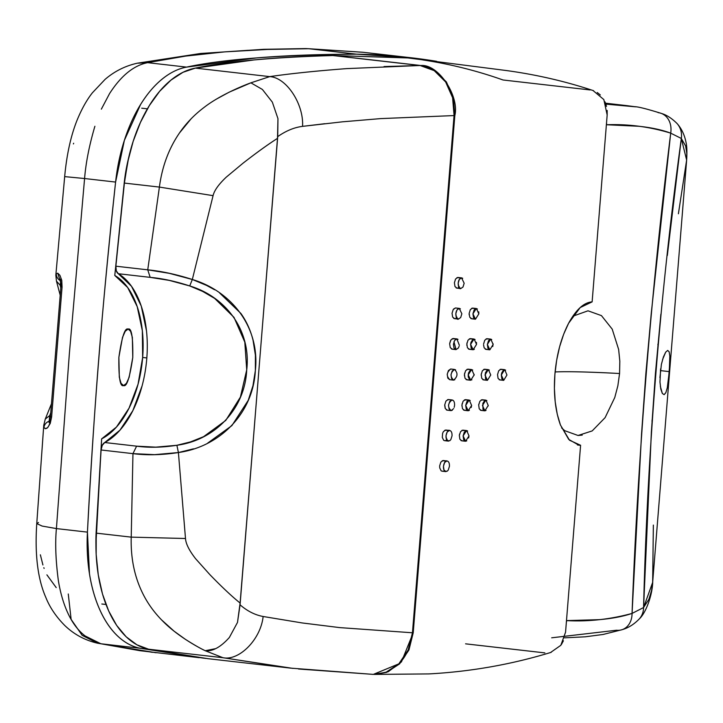 <?xml version="1.0" encoding="UTF-8"?>
<svg xmlns="http://www.w3.org/2000/svg" width="723" height="723" viewBox="0 0 723 723"><rect width="100%" height="100%" fill="white"/><g stroke="black" fill="none" stroke-linecap="round" stroke-linejoin="round"><path stroke-width="1.08" d="M128.098 329.101L125.269 331.224L122.521 337.325L118.879 357.261L119.304 377.234L121.075 383.371L123.561 385.549C120.145 387.121 118.581 377.695 118.879 357.261C121.871 336.855 124.943 327.465 128.098 329.101C131.514 327.528 133.077 336.954 132.779 357.388C129.788 377.795 126.715 387.176 123.561 385.549L126.389 383.425L129.137 377.325L132.779 357.388L132.354 337.406L130.583 331.27L128.251 329.11M73.656 143.244L73.421 143.922M40.371 554.803L42.919 564.961M43.841 567.691L44.112 568.423M46.896 574.848L56.222 587.618M60.145 295.02L56.475 281.157L55.843 275.156L56.34 273.646L57.777 273.204L59.892 275.282L61.753 280.271L62.07 287.013L51.613 417.008L50.23 423.443L47.628 427.645L45.26 428.739L43.967 427.41L43.76 425.278M38.509 522.512L36.81 523.588L42.088 526.055L56.412 528.585L69.354 353.71L84.582 178.527L66.326 176.774L84.582 178.527L69.354 353.71L56.412 528.585L87.438 532.128C93.394 415.418 102.774 298.726 115.599 182.069L84.582 178.527L115.599 182.069L124.374 140.343L140.569 104.546C147.067 94.017 154.27 85.531 162.187 79.096C170.095 72.652 178.22 68.658 186.561 67.112L147.619 62.666L185.684 56.087L224.645 51.884L248.296 50.294M56.466 281.148L55.834 275.156L64.672 176.629L66.326 176.774M199.177 657.677L139.711 650.664L100.868 643.759L139.801 648.206L203.606 658.174M356.475 54.171C279.765 54.867 223.127 59.178 186.561 67.112L256.448 57.93C285.721 55.481 319.06 54.234 356.475 54.171C383.886 54.65 410.619 57.036 436.674 61.338L410.745 57.723L356.475 54.171L308.739 48.712L356.475 54.171M267.501 49.435L308.739 48.712L363 52.264L406.841 57.28M203.552 658.165L139.801 648.206C131.722 646.516 124.257 642.376 117.388 635.806C110.529 629.236 104.699 620.632 99.901 609.995C95.102 599.358 91.631 587.347 89.489 573.954L87.438 532.128C90.917 467.121 94.731 408.766 98.888 357.081C103.055 305.386 108.622 247.058 115.599 182.069A122.585 69.254 -83.5 0 1 186.561 67.112L147.619 62.666C133.746 65.404 121.048 75.725 109.544 93.61L101.347 109.155M128.604 157.948L124.22 182.874L114.785 275.463L127.682 287.519L137.189 306.57L142.35 330.7L142.648 357.478L138.048 384.211L129.01 408.206L116.457 427.058L101.636 438.861L95.924 544.175M84.455 635.607L100.868 643.759L139.801 648.206A122.585 69.254 -83.5 0 1 87.438 532.128L56.412 528.585C55.056 543.027 55.698 560.352 58.355 580.56C60.343 592.77 63.479 603.542 67.763 612.878M94.894 126.263C89.309 145.16 85.874 162.585 84.582 178.527M147.619 62.666L137.28 63.208L147.619 62.666L185.684 56.087L224.645 51.884L267.501 49.435L308.739 48.712L363.461 52.318M308.739 48.712L304.989 48.577M68.269 593.99L71.134 619.412L82.178 635.354L97.596 643.208L100.868 643.759C86.317 639.738 75.282 629.444 67.763 612.878C63.479 603.542 60.343 592.77 58.355 580.56C55.689 560.452 55.047 543.127 56.412 528.585M152.426 652.327L97.596 643.208C84.962 640.307 74.008 634.387 64.745 625.467C56.069 616.692 49.779 607.365 45.856 597.496C37.741 579.087 34.704 554.451 36.765 523.588L43.76 425.287L45.269 419.069L51.324 404.13M60.786 287.817L60.217 285.305L60.678 280.867L60.217 285.305L60.786 287.881M49.697 420.858A79.937 45.16 -83.5 0 1 49.39 421.129L49.733 415.562L50.7 412.869M49.435 422.359L49.39 421.129A7.664 7.113 165.2 0 0 43.967 427.41C46.733 430.537 49.281 427.076 51.613 417.008A7.664 0.488 -176 0 1 50.429 416.665A7.664 0.488 4 0 0 51.613 417.008L62.07 287.013L60.886 286.76L62.07 287.013L57.804 273.213M49.047 422.512L49.733 415.562L45.314 419.042M43.967 427.41A7.664 7.113 -14.8 0 1 49.39 421.129M49.733 415.562L50.709 412.797M56.34 273.646A7.664 7.338 30.2 0 0 60.551 280.804A7.664 7.338 -149.8 0 1 56.34 273.646M56.511 281.175L60.217 285.305M95.924 543.931A107.266 60.596 -83.5 0 1 96.177 531.486L101.636 438.861A85.811 48.477 -83.5 0 0 142.648 357.478A85.811 48.477 -83.5 0 0 114.785 275.463L124.22 182.874A107.266 60.596 -83.5 0 1 128.577 158.093M146.823 357.939L142.648 357.46L146.823 357.939M659.927 377.623L661.4 364.338L663.407 356.954L665.675 352.155L667.691 350.42L669.137 351.776L669.832 356.059L669.281 371.622L660.406 370.601L669.281 371.622L667.284 387.799L665.847 392.67L664.148 394.659L662.349 393.484L660.352 386.38M592.182 430.917L605.106 417.641L614.776 397.514L617.867 385.748L619.566 373.52L619.828 361.247L618.635 349.444L612.209 329.128L601.446 315.617L588.007 310.809L572.824 316.204L588.007 310.809L601.446 315.617L612.209 329.128L618.635 349.444L619.828 361.247L619.566 373.52A137.912 6.751 4.6 0 0 555.11 371.947A137.912 6.751 -175.4 0 1 619.566 373.52L617.867 385.748L614.776 397.514L605.106 417.641L592.182 430.917L578.038 435.481L564.762 430.7L561.599 427.889L564.762 430.7L578.038 435.481L582.232 435.11M147.393 108.839L141.726 108.188L147.393 108.839M346.805 68.604L346.751 68.613C316.412 70.908 290.736 73.574 269.706 76.62L195.355 68.116C227.383 61.446 273.24 57.253 332.923 55.544C303.913 56.177 277.533 57.65 253.764 59.973L195.355 68.116L183 72.291L170.98 80.099L159.647 91.306L149.363 105.549L140.443 122.413L133.168 141.347L127.763 161.789L124.392 183.082L115.87 266.191L116.304 270.845L118.31 273.719L131.514 286.299L141.238 306.01L146.498 330.881M142.07 385.955L132.815 410.691L119.937 430.194L104.727 442.521L102.259 445.35L101.084 449.986L96.231 533.14L96.168 554.46L98.283 574.966L102.494 594.008L108.694 610.998L116.674 625.422L126.182 636.809L136.936 644.826L148.595 649.209L205.621 658.409M216.837 98.87L229.263 92.128L250.89 82.829L269.706 76.62L195.355 68.116A122.585 69.254 96.5 0 0 124.392 183.082L159.394 187.076L147.745 269.833L159.394 187.076L124.392 183.082L115.87 266.191L147.745 269.833L169.272 273.321L192.327 279.485L213.077 195.653C214.252 190.52 218.662 184.338 226.317 177.099L242.982 163.235C256.538 152.698 268.043 144.41 277.496 138.364L240.063 604.817C247.302 611.098 254.993 614.993 263.127 616.493L302.178 622.946L339.72 627.609L412.453 632.779L454.062 115.572L380.515 118.617M324.708 123.714L302.557 126.362C294.243 127.411 285.965 130.827 277.731 136.62L240.108 603.054C231.821 596.358 221.744 586.886 209.869 574.631L195.581 558.689C189.191 550.474 185.829 543.741 185.495 538.499L178.409 452.544L154.623 454.65L132.96 453.637L131.225 537.135L185.495 538.499L178.409 452.544L193.457 448.838M657.957 344.067L657.894 344.862M652.119 419.927L652.01 421.482M626.733 105.621L634.758 106.706C638.111 106.697 646.949 108.929 661.301 113.403C666.588 114.93 671.875 118.346 677.171 123.642C681.572 128.658 684.518 134.867 686 142.259C686.958 146.272 687.148 152.445 686.588 160.777L686.796 153.285L685.648 145.992L681.319 138.464L667.329 255.499M660.876 314.216L655.445 373.204L651.369 432.218L643.578 607.537L648.929 599.222L651.559 590.501L652.724 581.563C652.58 594.469 646.055 612.724 639.439 618.771C634.143 624.292 628.368 627.925 622.105 629.679L603.099 634.469L585.151 636.818L564.509 637.831M669.823 362.937L668.414 380.479M665.874 392.616L664.148 394.659L662.349 393.484L660.822 389.119L659.972 382.006L660.623 368.875M662.584 359.512L665.675 352.155L667.691 350.42L669.173 351.884M132.96 453.637L101.084 449.986L96.231 533.14L131.225 537.135L132.96 453.637L136.602 446.163L104.727 442.521A88.875 50.212 96.5 0 0 146.787 358.436A88.875 50.212 96.5 0 0 118.31 273.719L150.176 277.361L169.263 280.388L189.715 285.947L202.648 291.405L214.641 298.4L233.99 317.352L244.808 342.151L246.724 369.86L240.388 397.126L225.748 420.443L203.534 436.701L190.547 441.889L176.891 445.278L155.807 447.148L136.602 446.163L104.727 442.521A7.664 4.329 96.5 0 0 101.084 449.986L132.96 453.637C146.769 455.418 161.925 455.056 178.409 452.544L176.891 445.278C162.268 447.555 148.839 447.853 136.602 446.163L132.96 453.637M373.05 674.387L385.82 672.381L398.825 663.859L373.321 674.396L290.664 668.133L207.971 658.68L148.595 649.209L222.946 657.713L292.96 668.395M298.509 669.001L371.089 674.225M142.467 592.887C134.37 576.33 130.628 557.749 131.225 537.135L96.231 533.14A122.585 69.254 96.5 0 0 148.595 649.209L222.946 657.713C239.358 661.12 260.849 639.069 263.127 616.493L302.178 622.946L339.72 627.609L412.453 632.779C410.98 645.955 406.443 656.312 398.825 663.859L408.179 649.959L412.453 632.779L454.071 115.572L452.598 97.695L445.63 81.943L434.207 70.637L420.072 65.504L332.923 55.544L420.072 65.504L384.058 66.552M606.543 124.745L606.543 124.745A19.919 16.412 -89.5 0 0 606.552 122.63A19.919 16.412 90.5 0 1 606.543 124.745C628.242 123.931 649.634 126.733 670.7 133.14C661.952 129.869 651.342 127.582 638.852 126.272L606.543 124.745M653.357 525.079L652.661 582.367L643.578 607.537L632.056 613.429C609.995 619.403 588.188 621.798 566.651 620.605L599.159 619.665C611.83 618.599 622.801 616.52 632.056 613.429L641.563 433.746L645.865 373.484L651.269 313.222L670.7 133.14C650.989 293.511 638.111 453.61 632.056 613.429L643.578 607.537C647.428 451.477 660.009 295.12 681.319 138.464L670.7 133.14A19.919 16.186 -69.5 0 0 661.5 113.475A19.919 16.186 110.5 0 1 670.7 133.14L681.319 138.464A19.919 18.771 -40.9 0 0 677.225 123.705A19.919 18.771 139.1 0 1 681.319 138.464L686.633 160.054L678.4 213.782M551.685 637.803L616.493 630.239A19.919 15.798 71.6 0 0 622.322 629.606A19.919 15.798 -108.4 0 0 632.056 613.429A19.919 15.798 71.6 0 1 622.322 629.606M214.586 289.76L206.507 285.377L192.327 279.485L213.077 195.653L159.394 187.076C162.106 166.534 168.811 148.486 179.494 132.942L191.089 118.825M215.463 648.685L205.224 650.718C200.443 648.495 193.782 644.672 185.26 639.249L174.044 631.134L161.365 619.701M207.591 443.172L231.893 425.603L248.215 400.37L252.96 385.73L255.355 370.556L255.4 355.165L253.041 340.235C250.601 330.321 246.534 321.383 240.849 313.402L219.602 292.96M222.946 657.713L205.224 650.718C195.852 646.235 176.168 634.83 162.955 621.301C154.261 612.625 147.438 603.154 142.467 592.887C134.379 576.33 130.628 557.749 131.225 537.135L185.495 538.499C185.82 543.741 189.182 550.474 195.581 558.689L209.869 574.631C221.744 586.886 231.821 596.367 240.108 603.054L237.496 622.422L240.063 604.817C247.302 611.098 254.993 614.993 263.127 616.493C260.849 639.069 239.358 661.12 222.946 657.713L288.938 667.935M237.496 622.422L229.363 637.469L237.496 622.422M454.071 115.572C454.722 102.295 451.911 91.08 445.63 81.943C439.909 73.041 431.396 67.564 420.072 65.504L346.751 68.613C316.376 70.899 290.7 73.574 269.706 76.62C286.326 77.397 303.895 103.995 302.557 126.362L342.404 121.826L380.614 118.608L454.062 115.572M205.224 650.718C212.634 651.577 220.678 647.157 229.363 637.469M277.957 118.635L277.731 136.62C285.965 130.827 294.243 127.411 302.557 126.362C303.895 103.995 286.326 77.397 269.706 76.62L250.89 82.829C241.03 86.38 218.97 95.87 204.275 107.266C194.324 114.767 186.064 123.326 179.494 132.942C168.811 148.513 162.106 166.561 159.394 187.076L213.077 195.653C214.252 190.52 218.662 184.338 226.317 177.099L242.982 163.235C256.511 152.698 268.016 144.401 277.496 138.364L277.957 118.635L272.336 102.133L262.386 89.453L250.89 82.829M635.58 106.832L605.883 104.13M658.138 112.643A19.919 16.186 110.5 0 1 661.5 113.475M643.578 607.537A19.919 18.229 40.8 0 1 639.403 618.816A19.919 18.229 -139.2 0 0 643.578 607.537M566.651 620.605A19.919 16.412 90.5 0 1 566.317 622.675A19.919 16.412 -89.5 0 0 566.651 620.605M178.409 452.544C220.154 446.778 253.186 413.086 255.355 370.556C260.081 328.233 232.417 291.514 192.327 279.485L189.715 285.947C226.534 296.963 251.342 331.342 246.724 369.86C245.025 408.649 215.228 440.135 176.891 445.278M147.745 269.833L150.176 277.361C162.467 278.463 175.644 281.328 189.715 285.947L192.327 279.485C176.457 274.406 161.591 271.188 147.745 269.833L115.87 266.191A7.664 4.329 96.5 0 0 118.31 273.719L150.176 277.361L147.745 269.833M101.835 604.003L105.983 604.473M101.238 445.079L102.341 445.205L101.238 445.079M456.828 338.924L452.128 338.762M453.475 338.536L456.882 338.924L454.613 340.47L453.42 344.238L454.017 348.025L456.041 349.607L453.963 341.78M451.495 348.983L455.68 349.561M450.574 340.488L449.706 343.317M455.833 308.016L459.25 308.405L456.99 309.95L455.815 313.719L456.412 317.505L458.427 319.087C456.33 320.967 453.556 310.312 459.25 308.405L455.481 307.971L453.61 309.001M460.37 308.82L459.25 308.405L461.852 313.764L460.687 317.542L458.427 319.087L454.478 318.644L458.066 319.042M453.71 318.364L454.478 318.644M458.165 277.487L461.581 277.876L459.331 279.43L458.165 283.199L458.762 286.986L460.768 288.558C458.075 290.04 456.448 279.015 461.581 277.876L456.927 277.668M462.693 278.292L461.581 277.876L464.166 283.244L463.009 287.013L460.768 288.558L456.819 288.116L460.406 288.522M456.105 287.871L456.819 288.116M472.86 308.134L476.457 308.531L478.825 313.881L475.49 319.204L472.932 313.854L476.285 308.522L471.676 308.296M470.79 318.491L475.138 319.168M469.182 313.195L469.164 314.848M470.565 338.662L474.161 339.06L476.529 344.41L473.158 349.733L470.61 344.374L473.99 339.051L469.317 338.861M468.459 349.01L472.806 349.697M466.986 342.892L466.841 345.377M487.23 338.735L490.827 339.141L493.131 344.473L489.842 349.815L487.365 344.464L490.655 339.123L486.118 338.879M485.241 349.137L489.498 349.769M486.073 349.381L484.157 347.808L483.57 344.961M501.12 369.29L504.735 369.688L506.94 375.02L503.705 380.361L501.319 375.02L504.564 369.679L500.081 369.417M499.186 379.729L503.371 380.325M484.862 369.254L488.468 369.661L490.745 374.993L487.438 380.325L484.979 374.984L488.296 369.652L483.723 369.417M482.847 379.665L487.094 380.289M481.292 373.818L481.175 375.291M482.358 399.765L485.964 400.162L488.224 405.504L484.889 410.827L482.458 405.486L485.793 400.153L481.202 399.936M480.325 410.176L484.546 410.791M478.807 404.13L478.671 405.205M468.179 369.182L471.776 369.58L474.125 374.93L470.745 380.253L468.206 374.894L471.604 369.57L466.904 369.39M466.046 379.53L470.384 380.208M464.636 373.14L464.419 375.788M465.693 399.683L469.29 400.09L471.613 405.431L468.215 410.754L465.702 405.404L469.11 400.081L464.401 399.909M463.542 410.049L467.862 410.709M462.16 403.542L461.907 406.028M463.109 430.185L466.706 430.583L469.01 435.924L465.603 441.247L463.118 435.897L466.525 430.574L461.825 430.402M460.985 440.569L465.25 441.211M459.575 434.044L459.331 435.725M441.337 470.944L442.223 471.197L441.111 470.781L439.729 467.88L439.665 465.829L440.867 462.069L443.127 460.524L446.895 460.949L444.636 462.503L443.434 466.272L444.003 470.049L445.992 471.622C441.048 470.411 444.446 459.439 446.895 460.949L442.241 460.741M448.016 461.364L446.895 460.949C448.703 461.283 449.552 463.072 449.444 466.308L448.242 470.077L447.166 471.224L442.042 471.188M442.223 471.197L445.63 471.586M443.814 440.379L444.808 440.696L443.678 440.28L442.286 437.379L442.621 433.294L443.425 431.568L445.702 430.022L449.471 430.456L447.194 432.002L445.992 435.77L446.57 439.548L448.576 441.129C443.199 439.123 447.673 428.54 449.471 430.456L444.744 430.275M450.592 430.872L449.471 430.456C451.279 430.781 452.137 432.571 452.038 435.815L450.836 439.584L449.76 440.732L444.627 440.687M444.808 440.696L448.215 441.084M453.664 408.612L451.116 410.628C447.483 407.031 447.772 403.47 451.992 399.955L447.537 399.647M447.347 410.194L445.323 408.612L444.744 404.826L445.946 401.066L448.224 399.521L451.992 399.955L449.715 401.5L448.513 405.269L449.091 409.046L451.116 410.628L447.166 410.185L450.754 410.583M444.717 405.314L445.142 408.188M446.371 409.887L447.166 410.185M451.053 369.046L454.469 369.444C458.102 373.032 457.813 376.593 453.61 380.117C449.968 376.52 450.257 372.969 454.469 369.444L450.7 369.01C446.489 372.535 446.199 376.096 449.842 379.692L453.24 380.081M455.598 369.86L454.469 369.444L452.182 370.989L450.989 374.758L451.577 378.536L453.61 380.117L449.661 379.674L447.808 378.102L447.221 374.315L448.423 370.556L450.7 369.01M454.469 369.444L450.881 369.019M453.122 400.37L448.576 399.557M451.992 399.955C453.809 400.28 454.677 402.069 454.577 405.314L454.18 407.356M449.471 430.456L446.055 430.068M446.895 460.949L443.479 460.56M482.991 409.281L484.889 410.827L486.028 410.429M489.363 370.059L487.157 370.059L485.359 372.941L485.522 378.78L487.438 380.325M491.73 339.539L490.655 339.123L488.495 340.687L487.365 344.464L487.926 348.242L489.842 349.815M458.011 339.34L456.882 338.924L459.358 345.287M577.876 444.97L580.596 445.278L565.558 632.182L580.596 445.278L569.516 440.226L560.442 425.007L557.261 414.261L555.21 401.871L554.405 388.387L554.893 374.342L556.665 360.217L559.629 346.706L563.678 334.189L568.603 323.253L580.171 307.573L592.128 301.88L607.166 114.975L592.128 301.88C583.994 302.404 576.15 309.534 568.603 323.253C561.129 337.813 556.556 354.839 554.893 374.342C553.438 393.827 555.282 410.709 560.442 425.007L568.703 439.376L578.861 445.214L580.596 445.278L577.442 444.961M563.416 640.777L561.373 644.536M544.88 652.896L465.585 643.832M422.774 59.919C450.176 64.058 476.927 70.746 503.036 79.991L590.176 89.95M597.252 92.517L600.343 94.984M605.024 101.88L606.516 106.371M607.184 110.456L607.166 114.975L603.841 99.575L593.032 90.529M593.556 90.691C565.485 81.338 536.339 74.614 506.136 70.511L407.103 57.84L333.692 55.554L420.84 65.513C438.689 63.841 459.638 96.548 454.83 115.581L413.222 632.788L401.464 661.87L388.179 671.748L374.785 674.432M550.546 652.526L560.831 645.305L565.558 632.182M452.273 349.173L450.248 347.591L449.652 343.805L450.845 340.036L453.113 338.491M454.659 318.653L452.634 317.072L452.047 313.285L453.222 309.516L455.481 307.971M456.909 317.108L455.842 318.256M456.999 288.134L454.993 286.552L454.396 282.765L455.571 278.997L457.813 277.442M459.241 286.588L458.174 287.736M471.721 318.78L469.751 317.198L469.164 313.411L470.312 309.643L472.517 308.088M469.39 349.299L467.42 347.727L466.841 343.94L468.007 340.171L470.221 338.617M483.597 344.031L484.726 340.253L486.886 338.698M499.936 379.927L498.066 378.364L497.551 374.586L498.68 370.809L500.795 369.245M483.66 379.9L481.753 378.328L481.202 374.55L482.358 370.772L484.527 369.218M481.12 410.402L479.213 408.829L478.689 405.052L479.855 401.283L482.024 399.729M466.968 379.819L465.006 378.237L464.437 374.46L465.612 370.691L467.835 369.137M464.446 410.321L462.485 408.748L461.934 404.961L463.118 401.202L465.341 399.647M461.834 440.813L459.882 439.241L459.349 435.463L460.533 431.694L462.756 430.14M447.067 439.15L445.992 440.298M374.821 674.432L386.588 672.39L399.593 663.868L408.947 649.968L413.222 632.788L454.83 115.581L453.366 97.704L446.389 81.952L434.975 70.646L420.84 65.513L333.692 55.554L408.025 57.948M456.041 349.607L458.31 348.061L459.105 346.335M478.825 313.881L478.753 311.83M477.379 308.938L475.128 308.92L474.08 310.077L472.932 313.854L473.52 317.632L475.49 319.204M475.083 339.467L472.824 339.449L470.998 342.331L470.61 344.374L471.188 348.161L473.158 349.733L474.324 349.336M476.529 344.41L476.457 342.368M492.761 346.525L493.158 343.877M505.612 370.086L503.452 370.086L501.699 372.978L501.319 375.02L501.843 378.798L503.705 380.361M488.17 406.001L488.224 405.449M486.859 400.569L484.654 400.56L482.847 403.443L482.982 409.263M472.697 369.986L470.429 369.968L468.594 372.851L468.206 374.894L468.269 376.936L469.643 379.837L471.902 379.846M474.089 375.3L474.152 374.324M470.212 400.488L467.944 400.479L466.886 401.627L465.702 405.404L466.254 409.182L468.215 410.754L469.381 410.357M471.224 407.474L471.622 405.368M467.618 430.989L466.525 430.574L464.302 432.128L463.118 435.897L463.66 439.674L465.603 441.247L466.769 440.849M468.612 437.966L469.01 435.906M451.116 410.628L452.309 410.23M453.61 380.117L454.803 379.72M362.955 52.264L305.956 48.568M64.672 176.629C66.67 154.83 70.764 136.132 76.945 120.515C81.582 109.182 86.733 99.937 92.399 92.797L105.079 79.385C114.433 71.324 125.16 65.929 137.28 63.208L200.596 53.484L263.588 49.318L305.413 48.577M156.114 652.752L97.596 643.208M60.587 279.882L60.009 279.241C60.398 278.491 60.696 280.994 60.886 286.76L50.429 416.665L49.245 422.548M686.588 160.777L652.724 581.563M626.317 105.576L605.567 103.199M455.861 349.598L452.092 349.164M475.318 319.195L471.55 318.771M472.987 349.724L469.218 349.29M489.679 349.805L485.901 349.372M503.542 380.352L499.765 379.918M487.266 380.316L483.497 379.891M484.717 410.818L480.949 410.393M470.565 380.235L466.796 379.81M468.043 410.745L464.274 410.312M465.431 441.238L461.663 440.804M466.706 430.583L462.937 430.158M469.29 400.09L465.522 399.656M471.776 369.58L468.007 369.146M485.964 400.162L482.196 399.738M488.468 369.661L484.69 369.227M504.735 369.688L500.958 369.254M490.827 339.141L487.058 338.707M474.161 339.06L470.393 338.626M476.457 308.531L472.688 308.097M461.753 277.885L457.984 277.46M459.43 308.414L455.662 307.98M457.063 338.933L453.294 338.509M374.243 674.414L428.938 673.917C470.8 671.64 511.559 664.446 551.197 652.336"/></g></svg>
